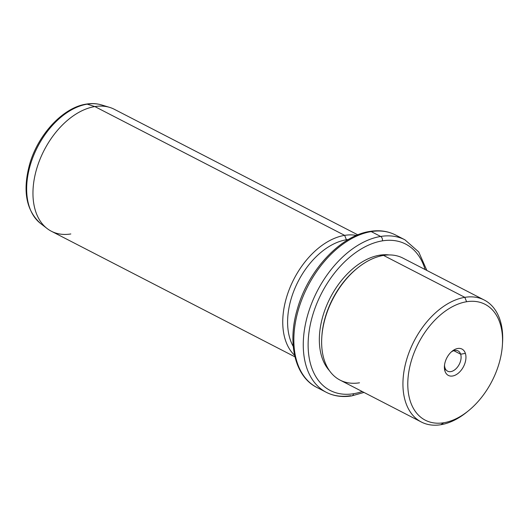 <?xml version="1.0" encoding="UTF-8"?>
<svg xmlns="http://www.w3.org/2000/svg" width="529" height="529" viewBox="0 0 529 529"><rect width="100%" height="100%" fill="white"/><g stroke="black" fill="none" stroke-linecap="round" stroke-linejoin="round"><path stroke-width="0.79" d="M460.66 354.212A11.407 7.241 -62.7 0 1 457.545 367.027A11.407 7.241 -62.7 0 1 447.587 371.166A11.407 7.241 -62.7 0 1 444.968 367.847L444.962 371.113A14.832 9.416 117.3 0 0 458.636 372.919A14.832 9.416 117.3 0 0 465.381 353.379A14.832 9.416 117.3 0 0 451.7 351.58A14.832 9.416 117.3 0 0 444.962 371.113A14.832 9.416 -62.7 0 1 444.42 366.22A14.832 9.416 -62.7 0 1 452.176 351.183A14.832 9.416 -62.7 0 1 465.381 353.379L460.66 354.212A11.407 7.241 117.3 0 0 451.297 351.937A11.407 7.241 -62.7 0 1 458.041 350.899A11.407 7.241 -62.7 0 1 460.66 354.212L465.381 353.379A14.832 9.416 -62.7 0 1 458.636 372.919A14.832 9.416 -62.7 0 1 444.962 371.113L444.968 367.847A11.407 7.241 117.3 0 0 455.482 369.235A11.407 7.241 117.3 0 0 460.66 354.212L453.816 350.687L460.66 354.212M468.337 410.868L466.677 412.217A68.625 43.557 -62.7 0 1 440.796 424.727A68.625 43.557 -62.7 0 1 404.407 368.878A68.625 43.557 -62.7 0 1 464.832 297.338L466.585 301.735A65.193 41.381 -62.7 0 1 501.161 354.787A65.193 41.381 -62.7 0 1 443.752 422.757A65.193 41.381 -62.7 0 1 409.181 369.705A65.193 41.381 -62.7 0 1 466.585 301.735L464.832 297.338A68.625 43.557 -62.7 0 1 502.55 342.64L502.418 344.776A65.193 41.381 117.3 0 0 466.585 301.735A65.193 41.381 117.3 0 0 409.181 369.705A65.193 41.381 117.3 0 0 443.752 422.757A65.193 41.381 117.3 0 0 468.337 410.868A65.193 41.381 117.3 0 0 502.418 344.776M502.477 343.724A68.625 43.557 117.3 0 0 484.26 300.036A68.625 43.557 117.3 0 0 464.832 297.338A68.625 43.557 117.3 0 0 408.183 354.827A68.625 43.557 117.3 0 0 421.362 422.023A68.625 43.557 117.3 0 0 440.796 424.727L443.752 422.757L440.796 424.727A68.625 43.557 117.3 0 0 467.517 411.529M421.362 422.023L340.061 380.1A68.625 43.557 -62.7 0 1 326.882 312.904A68.625 43.557 -62.7 0 1 383.532 255.414L464.832 297.338L383.532 255.414A68.625 43.557 -62.7 0 1 402.959 258.119L484.26 300.036M321.777 337.502L321.844 336.431A66.905 42.465 -62.7 0 1 356.817 268.6L357.65 267.925A68.625 43.557 117.3 0 0 321.777 337.502A68.625 43.557 117.3 0 0 359.495 382.804M383.532 255.414A68.625 43.557 117.3 0 0 357.65 267.925M381.065 255.897L379.696 255.183A66.905 42.465 -62.7 0 1 389.113 254.938A66.905 42.465 117.3 0 0 379.696 255.183L381.065 255.897M329.441 370.67A66.905 42.465 -62.7 0 1 327.272 304.049A66.905 42.465 -62.7 0 1 379.696 255.183A66.905 42.465 117.3 0 0 327.272 304.049A66.905 42.465 117.3 0 0 329.441 370.67M357.234 268.269A66.905 42.465 117.3 0 0 321.811 336.96M353.557 393.721A82.345 52.272 -62.7 0 1 309.888 326.704A82.345 52.272 -62.7 0 1 382.401 240.854A82.345 52.272 -62.7 0 1 425.104 269.539A82.345 52.272 117.3 0 0 382.401 240.854A82.345 52.272 117.3 0 0 309.888 326.704A82.345 52.272 117.3 0 0 353.557 393.721A3.432 2.4 80.8 0 1 351.752 395.89A3.432 2.4 -99.2 0 0 353.557 393.721A82.345 52.272 117.3 0 0 362.206 391.52A82.345 52.272 -62.7 0 1 353.557 393.721M326.307 392.313A85.777 54.447 -62.7 0 1 309.829 308.314A85.777 54.447 -62.7 0 1 380.642 236.456A3.432 2.4 80.8 0 1 382.401 240.854A3.432 2.4 -99.2 0 0 380.642 236.456A85.777 54.447 -62.7 0 1 404.93 239.829A85.777 54.447 117.3 0 0 380.642 236.456A85.777 54.447 117.3 0 0 309.829 308.314A85.777 54.447 117.3 0 0 326.307 392.313A85.777 54.447 117.3 0 0 350.601 395.692A3.432 2.4 -99.2 0 0 351.752 395.89C342.442 397.385 333.964 396.195 326.307 392.313L316.884 387.453A85.777 54.447 -62.7 0 1 300.406 303.454A85.777 54.447 -62.7 0 1 371.219 231.596L380.642 236.456L371.219 231.596A85.777 54.447 -62.7 0 1 395.507 234.969A85.777 54.447 117.3 0 0 371.219 231.596A85.777 54.447 117.3 0 0 300.406 303.454A85.777 54.447 117.3 0 0 316.884 387.453C294.713 376.489 287.082 342.686 297.503 308.539C308.262 270.293 340.504 235.537 370.069 231.391A3.432 2.4 80.8 0 1 371.219 231.596A3.432 2.4 -99.2 0 0 370.069 231.391C379.372 229.897 387.856 231.094 395.507 234.969L404.93 239.829L418.717 251.949L426.87 270.445M347.229 240.192L346.402 239.769A65.193 41.381 -62.7 0 1 348.399 239.498A65.193 41.381 117.3 0 0 346.402 239.769L347.229 240.192M293.251 346.449A65.193 41.381 -62.7 0 1 297.562 282.585A65.193 41.381 -62.7 0 1 346.402 239.769L344.644 235.365A68.625 43.557 -62.7 0 1 356.434 235.438A68.625 43.557 117.3 0 0 344.644 235.365L346.402 239.769A65.193 41.381 117.3 0 0 297.562 282.585A65.193 41.381 117.3 0 0 293.251 346.449M294.944 356.837L51.386 231.252A68.625 43.557 -62.7 0 1 38.207 164.056A68.625 43.557 -62.7 0 1 94.85 106.567L344.644 235.365A68.625 43.557 117.3 0 0 290.242 286.989A68.625 43.557 117.3 0 0 294.607 355.349A68.625 43.557 -62.7 0 1 290.242 286.989A68.625 43.557 -62.7 0 1 344.644 235.365L94.85 106.567A68.625 43.557 -62.7 0 1 114.284 109.272L357.842 234.856M87.192 104.16A67.11 42.598 -62.7 0 1 101.621 104.947A67.11 42.598 117.3 0 0 87.192 104.16L94.85 106.567L87.192 104.16A3.432 2.4 -99.2 0 0 86.372 104.094A3.432 2.4 80.8 0 1 87.192 104.16A67.11 42.598 117.3 0 0 33.122 156.776A67.11 42.598 117.3 0 0 40.515 223.443A67.11 42.598 -62.7 0 1 33.122 156.776A67.11 42.598 -62.7 0 1 87.192 104.16M47.127 228.541L40.515 223.443C26.014 210.357 22.43 190.48 29.763 163.811C38.313 134.161 63.268 107.367 86.372 104.094C91.742 103.221 96.82 103.505 101.621 104.947L109.609 107.374A68.625 43.557 117.3 0 0 94.85 106.567A68.625 43.557 117.3 0 0 39.569 160.373A68.625 43.557 117.3 0 0 47.127 228.541A68.625 43.557 117.3 0 0 70.82 233.957M444.525 365.07A11.407 7.241 117.3 0 0 444.968 367.847A11.407 7.241 -62.7 0 1 444.525 365.07M363.972 392.432L351.752 395.89"/></g></svg>
